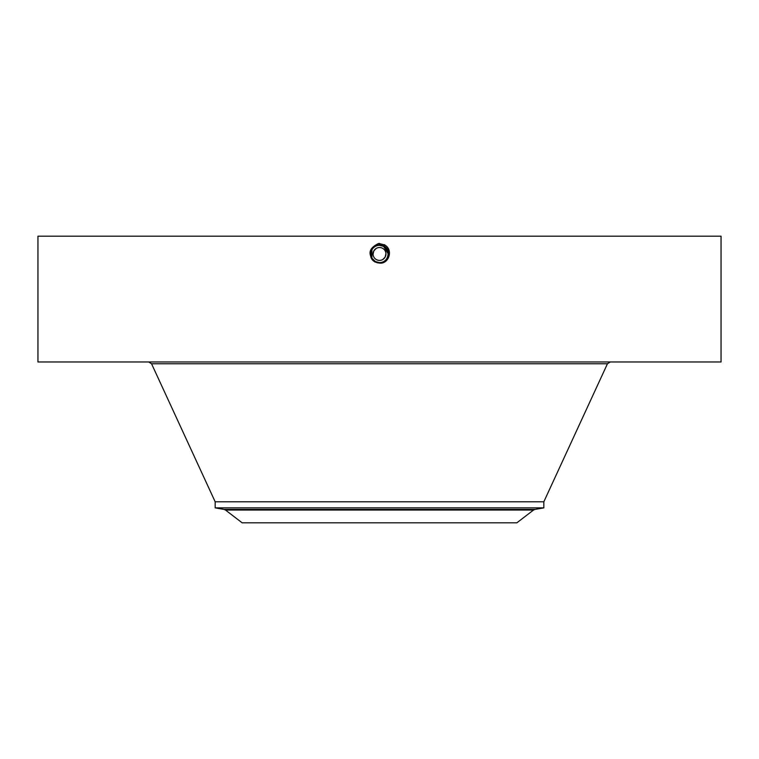 <?xml version="1.0" encoding="UTF-8"?>
<svg xmlns="http://www.w3.org/2000/svg" width="759" height="759" viewBox="0 0 759 759"><rect width="100%" height="100%" fill="white"/><g stroke="black" fill="none" stroke-linecap="round" stroke-linejoin="round"><path stroke-width="1.14" d="M37.95 236.182L721.05 236.182L721.05 361.967L37.95 361.967L37.95 236.182M375.06 262.083C367.318 254.464 368.532 248.25 378.703 243.43L384.471 244.872C393.646 249.436 389.016 264.293 379.5 263.098L375.126 261.969L378.058 262.975M379.481 263.088L379.5 263.041C388.58 263.553 392.052 249.872 383.864 245.982L379.5 244.863C370.392 244.341 366.91 258.069 375.126 261.969L379.481 263.088M385.942 253.715L385.155 257.054L385.847 255.062M373.058 254.208L373.845 250.878L373.153 252.87M373.845 250.878A6.442 6.442 0 0 1 382.593 248.307A6.442 6.442 0 0 1 385.155 257.054A6.442 6.442 0 0 1 376.407 259.616A6.442 6.442 0 0 1 373.845 250.878L376.122 248.478M385.155 257.054L382.868 259.455M379.5 243.392L379.5 244.863C370.392 244.341 366.91 258.06 375.126 261.969L379.5 263.041C388.58 263.553 392.052 249.882 383.864 245.982L379.5 244.92C370.449 244.398 366.986 258.041 375.155 261.921L379.5 262.975C388.523 263.496 391.976 249.901 383.836 246.03L379.5 244.92C370.449 244.398 366.986 258.041 375.155 261.921L379.5 262.975C388.523 263.496 391.976 249.901 383.836 246.03L379.5 244.977C370.506 244.464 367.062 258.013 375.183 261.874L379.5 262.918C388.466 263.439 391.891 249.929 383.807 246.087L379.5 244.977C370.506 244.464 367.062 258.013 375.183 261.874L379.5 262.918C388.466 263.439 391.9 249.929 383.807 246.087L379.5 245.034C370.563 244.521 367.147 257.984 375.212 261.817L379.5 262.861C388.409 263.373 391.815 249.958 383.779 246.134L379.5 245.034C370.563 244.521 367.147 257.984 375.212 261.817L379.5 262.861C388.409 263.373 391.815 249.958 383.779 246.134L379.5 245.091C370.62 244.588 367.223 257.965 375.24 261.77L379.5 262.804C388.191 263.345 391.862 250.062 383.75 246.182L379.5 245.091C370.62 244.588 367.223 257.956 375.231 261.77L379.5 262.804C388.352 263.316 391.739 249.986 383.75 246.182L379.5 245.148C370.838 244.616 367.176 257.851 375.259 261.722L379.5 262.747C388.134 263.278 391.786 250.091 383.722 246.239L379.5 245.148C370.847 244.616 367.176 257.842 375.259 261.722L379.5 262.747C388.124 263.278 391.786 250.1 383.722 246.239L379.5 245.204C370.895 244.683 367.261 257.823 375.288 261.665L379.5 262.69C388.077 263.221 391.701 250.119 383.693 246.286L379.5 245.214C370.904 244.673 367.261 257.823 375.288 261.665L379.5 262.69C388.067 263.221 391.701 250.119 383.693 246.286L379.5 245.271C370.961 244.74 367.337 257.794 375.316 261.618L379.5 262.633C382.868 262.5 385.401 261.001 387.099 258.117A8.662 8.662 0 0 0 387.659 251.058M313.647 522.818L516.86 522.818L533.52 510.039L225.48 510.039L242.14 522.818L313.647 522.818M533.52 510.039L534.848 509.45L224.152 509.45L215.167 507.866L215.167 501.784L543.833 501.784L607.447 363.77L610.255 361.967M387.071 249.758A8.662 8.662 0 0 0 383.646 246.362L381.293 245.489M380.914 245.423A8.662 8.662 0 0 0 379.491 245.309C376.132 245.432 373.599 246.931 371.901 249.815A8.662 8.662 0 0 0 371.341 256.874M375.126 246.485A8.662 8.662 0 0 0 372.147 249.388M371.663 257.652L371.919 258.145A8.662 8.662 0 0 0 374.974 261.343L377.138 262.301M377.887 262.472A8.662 8.662 0 0 0 387.099 258.117C389.187 253.316 388.039 249.398 383.646 246.362L379.5 245.309C376.132 245.432 373.599 246.931 371.901 249.815L371.91 258.136L375.344 261.57L379.5 262.633C388.01 263.164 391.625 250.147 383.665 246.333L379.5 245.271C370.952 244.74 367.337 257.794 375.316 261.618L379.5 262.633C388.02 263.155 391.625 250.147 383.665 246.333L379.5 245.309M215.167 507.866L543.833 507.866L543.833 501.784M385.449 247.671L383.646 246.362L388.153 253.724M374.699 261.172L378.314 262.538M379.453 262.623L375.354 261.561L379.5 262.623M387.261 257.804L387.764 256.542M387.991 255.679L388.162 254.123M373.523 260.223L372.603 259.198M384.566 244.692L383.646 246.362C388.039 249.398 389.187 253.316 387.099 258.117M371.91 258.136L375.354 261.561M215.167 501.784L151.553 363.77L607.447 363.77M151.553 363.77L148.745 361.967M224.152 509.45L225.48 510.039M534.848 509.45L543.833 507.866"/></g></svg>
